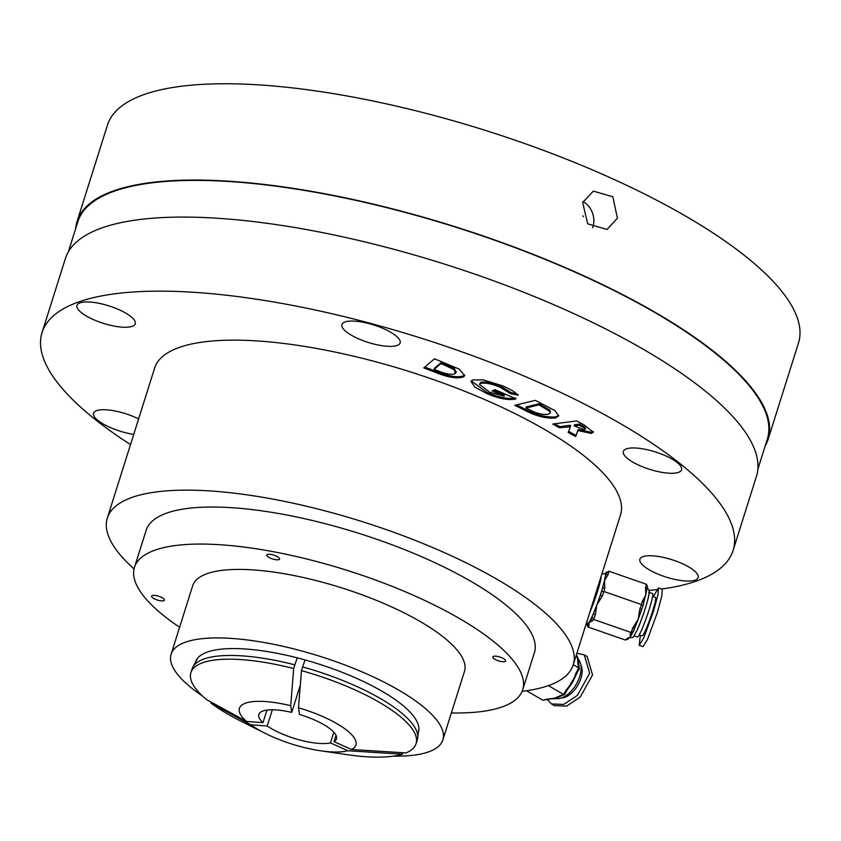 <?xml version="1.0" encoding="UTF-8"?>
<svg xmlns="http://www.w3.org/2000/svg" width="841" height="841" viewBox="0 0 841 841"><rect width="100%" height="100%" fill="white"/><g stroke="black" fill="none" stroke-linecap="round" stroke-linejoin="round"><path stroke-width="1.26" d="M576.873 653.31L584.232 654.813L589.646 673.263L577.347 695.412L563.701 704.432L551.486 703.949L547.239 699.439M584.232 654.813L587.134 656.485L592.548 674.945L580.237 697.084L566.603 706.114L554.377 705.631L551.486 703.949M580.816 664.716A20.352 11.574 120.1 0 1 581.646 675.512A20.352 11.574 120.1 0 1 561.599 697.925M547.302 699.428L542.918 700.248L546.377 699.281A2.039 1.451 -105.7 0 0 547.302 699.428L554.713 698.177L563.617 694.435L566.161 690.019L566.918 690.461L572.679 682.03L577.063 672.811L576.306 672.369L578.85 667.954L573.278 664.726M546.377 699.281L554.713 698.177L561.084 695.549A2.039 1.451 74.3 0 1 560.159 695.402M578.513 659.512A23.001 13.078 120.1 0 1 580.542 673.326A23.001 13.078 120.1 0 1 555.954 698.524M578.85 667.954L577.935 664.506A2.039 1.451 165.2 0 1 578.524 665.22L577.567 658.45L576.295 655.16M542.918 700.248L526.487 690.745M577.935 664.506L577.567 658.45L576.169 655.538M563.617 694.435L564.647 693.688L563.617 694.435L548.385 685.625M566.161 690.019L572.679 682.03L576.306 672.369M583.286 216.757A9.156 8.126 70.4 0 0 582.95 215.843M582.666 202.523L593.336 191.128L612.816 196.741L617.41 218.187L607.023 229.467L587.68 223.822L582.666 202.523M592.579 227.816A20.352 18.05 70.4 0 0 592.884 226.944A20.352 18.05 70.4 0 0 583.034 201.462M504.926 661.52A6.717 2.018 -162.5 0 0 505.599 660.952A6.717 2.018 -162.5 0 0 500.994 657.42A6.717 2.018 -162.5 0 0 493.457 656.348A6.717 2.018 -162.5 0 0 492.784 656.916A6.717 2.018 -162.5 0 0 497.399 660.437A6.717 2.018 -162.5 0 0 504.926 661.52M278.886 559.601A6.717 2.018 -162.5 0 0 279.559 559.034A6.717 2.018 -162.5 0 0 274.954 555.512A6.717 2.018 -162.5 0 0 267.427 554.429A6.717 2.018 -162.5 0 0 266.755 554.997A6.717 2.018 -162.5 0 0 271.359 558.529A6.717 2.018 -162.5 0 0 278.886 559.601M163.732 600.716A6.717 2.018 -162.5 0 0 164.405 600.148A6.717 2.018 -162.5 0 0 159.801 596.616A6.717 2.018 -162.5 0 0 152.263 595.544A6.717 2.018 -162.5 0 0 151.601 596.111A6.717 2.018 -162.5 0 0 156.205 599.633A6.717 2.018 -162.5 0 0 163.732 600.716M695.065 580.143A30.528 9.156 -162.5 0 0 698.125 577.578A30.528 9.156 -162.5 0 0 677.173 561.536A30.528 9.156 -162.5 0 0 642.955 556.647A30.528 9.156 -162.5 0 0 639.896 559.212A30.528 9.156 -162.5 0 0 660.847 575.255A30.528 9.156 -162.5 0 0 695.065 580.143M678.519 472.369A30.528 9.156 -162.5 0 0 681.578 469.793A30.528 9.156 -162.5 0 0 660.627 453.762A30.528 9.156 -162.5 0 0 626.408 448.863A30.528 9.156 -162.5 0 0 623.349 451.438A30.528 9.156 -162.5 0 0 644.301 467.47A30.528 9.156 -162.5 0 0 678.519 472.369M397.078 345.472A30.528 9.156 -162.5 0 0 400.137 342.897A30.528 9.156 -162.5 0 0 379.175 326.865A30.528 9.156 -162.5 0 0 344.957 321.966A30.528 9.156 -162.5 0 0 341.909 324.542A30.528 9.156 -162.5 0 0 362.86 340.573A30.528 9.156 -162.5 0 0 397.078 345.472M132.184 326.35A30.528 9.156 -162.5 0 0 135.243 323.785A30.528 9.156 -162.5 0 0 114.281 307.743A30.528 9.156 -162.5 0 0 80.063 302.855A30.528 9.156 -162.5 0 0 77.004 305.42A30.528 9.156 -162.5 0 0 97.966 321.462A30.528 9.156 -162.5 0 0 132.184 326.35M138.607 418.902A30.528 9.156 -162.5 0 0 96.61 410.629A30.528 9.156 -162.5 0 0 93.551 413.204A30.528 9.156 -162.5 0 0 133.73 434.377M75.669 228.636A362.282 108.647 17.5 0 1 77.078 221.456A362.282 108.647 17.5 0 1 113.356 190.96A362.282 108.647 17.5 0 1 519.423 249.02A362.282 108.647 17.5 0 1 768.117 439.338A362.282 108.647 17.5 0 1 765.152 446.035M77.078 221.456L107.438 125.162A362.282 108.647 17.5 0 1 143.716 94.676A362.282 108.647 17.5 0 1 549.783 152.726A362.282 108.647 17.5 0 1 798.477 343.044L768.117 439.338M68.373 251.785L77.856 221.698A361.472 108.394 17.5 0 1 114.05 191.275A361.472 108.394 17.5 0 1 519.202 249.209A361.472 108.394 17.5 0 1 767.339 439.086L757.857 469.183M130.502 444.584A362.282 108.647 17.5 0 1 42.05 332.563A362.282 108.647 17.5 0 1 78.329 302.066A362.282 108.647 17.5 0 1 484.395 360.127A362.282 108.647 17.5 0 1 733.089 550.445A362.282 108.647 17.5 0 1 696.811 580.931A362.282 108.647 17.5 0 1 661.531 589.036M656.768 589.636A362.282 108.647 17.5 0 1 648.979 590.445M42.05 332.563L65.409 258.492A362.282 108.647 17.5 0 1 101.687 227.995A362.282 108.647 17.5 0 1 507.743 286.056A362.282 108.647 17.5 0 1 756.437 476.374L733.089 550.445M134.055 568.958A244.237 73.241 17.5 0 1 107.343 518.045A244.237 73.241 17.5 0 1 131.795 497.494A244.237 73.241 17.5 0 1 405.551 536.642A244.237 73.241 17.5 0 1 573.205 664.937A244.237 73.241 17.5 0 1 548.753 685.489A244.237 73.241 17.5 0 1 522.124 691.323M107.343 518.045L154.639 368.053A244.237 73.241 17.5 0 1 179.091 347.501A244.237 73.241 17.5 0 1 452.836 386.639A244.237 73.241 17.5 0 1 620.5 514.944L573.205 664.937M179.617 627.26A203.533 61.036 17.5 0 1 134.486 567.328A203.533 61.036 17.5 0 1 154.87 550.193A203.533 61.036 17.5 0 1 382.991 582.813A203.533 61.036 17.5 0 1 522.713 689.736A203.533 61.036 17.5 0 1 502.329 706.861A203.533 61.036 17.5 0 1 451.365 712.937M134.486 567.328L146.166 530.293A203.533 61.036 17.5 0 1 166.55 513.157A203.533 61.036 17.5 0 1 394.671 545.777A203.533 61.036 17.5 0 1 534.382 652.7L522.713 689.736M202.334 695.906A142.476 42.723 17.5 0 1 171.112 654.203A142.476 42.723 17.5 0 1 185.388 642.209A142.476 42.723 17.5 0 1 345.073 665.042A142.476 42.723 17.5 0 1 442.871 739.891A142.476 42.723 17.5 0 1 428.605 751.875A142.476 42.723 17.5 0 1 393.388 756.143M171.112 654.203L192.715 585.683A142.476 42.723 17.5 0 1 206.991 573.699A142.476 42.723 17.5 0 1 366.676 596.532A142.476 42.723 17.5 0 1 464.474 671.37L442.871 739.891M195.522 662.088A116.825 35.038 17.5 0 1 196.331 660.111A116.825 35.038 17.5 0 1 207.275 652.08A116.825 35.038 17.5 0 1 335.223 669.688A116.825 35.038 17.5 0 1 418.829 730.272A116.825 35.038 17.5 0 1 418.355 732.343M423.769 367.927L434.513 358.813L459.228 369.104L464.631 375.58L463.833 376.694C457.777 379.186 447.769 377.535 433.83 371.733L423.769 367.927M514.766 405.341L535.275 400.369L554.881 410.566L558.687 415.917L555.596 417.956C546.24 418.839 535.601 416.085 523.67 409.683L514.766 405.341M552.663 424.043L576.705 420.931L583.969 424.863L593.41 432.274L591.076 433.42L577.883 430.55L575.686 436.542L568.222 432.484L570.324 426.786L559.496 427.754L552.663 424.043M512.768 390.834L518.361 395.217L510.613 393.704L500.395 387.386C492.101 383.832 485.457 382.508 480.463 383.422L479.433 384.358L489.861 392.327L504.148 396.143L492.038 390.886L494.918 389.646L515.964 398.771L515.333 399.097C508.132 400.463 498.555 398.581 486.603 393.462L474.934 387.144L470.928 381.394L472.516 379.943L483.575 379.932L503.339 386.072L512.768 390.834M593.42 431.643L591.433 432.306L591.076 433.42M591.433 432.306L578.24 429.436L577.883 430.55M578.24 429.436L575.686 436.542M576.043 435.428L568.621 431.401M569.683 426.44L570.03 425.325L570.671 425.672L570.324 426.786M570.03 425.325L559.843 426.65L559.496 427.754M559.843 426.65L554.597 423.79M584.863 428.71C586.009 427.953 584.821 426.755 581.299 425.136L579.417 424.116L574.498 424.747L574.151 425.861L584.506 429.825L585.599 428.332M579.417 424.116L579.071 425.22L574.151 425.861M584.506 429.825C585.651 429.057 584.474 427.869 580.952 426.24L579.071 425.22M558.76 415.37L555.943 416.842L555.596 417.956M555.943 416.842C546.597 417.725 535.959 414.97 524.027 408.568L516.521 404.92M550.319 412.952L550.151 410.261L539.228 403.764L526.319 406.897L525.961 408.011L529.399 409.683C536.653 413.488 542.929 415.023 548.206 414.287L550.319 412.952L549.793 411.365L538.881 404.868L525.961 408.011M541.741 404.984L541.394 406.098M539.228 403.764L538.881 404.868M550.151 410.261L549.793 411.365M516.795 393.725L510.971 392.589L510.613 393.704M510.971 392.589L500.742 386.282L500.395 387.386M500.742 386.282C492.448 382.718 485.814 381.404 480.821 382.319L480.463 383.422M480.821 382.319L479.433 384.358M493.499 390.256L504.495 395.028L504.148 396.143M515.501 398.571L515.333 399.097M515.691 397.982C508.479 399.349 498.902 397.478 486.95 392.348L486.603 393.462M486.95 392.348L471.202 380.889M464.716 375.002L463.833 376.694M464.179 375.58C458.124 378.082 448.127 376.421 434.187 370.629L424.779 367.065M455.79 372.332L454.529 368.61L441.22 362.524L434.45 368.274L434.103 369.378L437.982 370.849C446.392 374.287 452.206 375.149 455.433 373.446L456.358 371.543M444.059 363.596L443.712 364.71L440.873 363.638L434.103 369.378M441.22 362.524L440.873 363.638M454.529 368.61L454.182 369.714L443.712 364.71M455.433 373.446L454.182 369.714M643.701 602.944L643.691 603.018A2.039 1.482 -166.5 0 1 643.617 603.218L646.866 589.678A2.039 1.482 -166.5 0 0 646.929 589.488L647.581 586.766L646.372 584.253L608.863 571.207L608.043 574.592L604.511 580.7L602.282 588.826A26.46 2.46 109.2 0 1 600.316 595.029L602.261 596.185L596.889 604.816L593.399 613.625A26.46 2.46 109.2 0 1 592.348 616.054A26.46 2.46 109.2 0 1 591.36 618.188L588.931 622.582L587.68 623.255M653.31 596.658L658.429 587.964L658.009 594.682L653.373 611.712L643.691 638.025L639.192 645.32L640.369 635.249M658.429 587.964L662.256 589.289L661.835 596.006L657.199 613.047L647.517 639.36L643.018 646.645L639.192 645.32M652.616 596.406L655.496 597.415A20.352 1.892 109.2 0 1 653.121 609.525A20.352 1.892 109.2 0 1 645.573 630.172A20.352 1.892 109.2 0 1 642.125 635.859L639.234 634.86M629.026 637.636L630.277 636.963L632.705 632.579M649.178 592.411L652.542 593.588A23.001 2.145 109.2 0 1 649.851 607.265A23.001 2.145 109.2 0 1 641.326 630.603A23.001 2.145 109.2 0 1 637.425 637.026L634.061 635.859M648.716 592.253A23.001 2.145 109.2 0 1 646.025 605.941A23.001 2.145 109.2 0 1 637.489 629.268M634.745 628.006L638.224 619.197L639.77 609.231L641.504 604.574L642.997 605.825L643.691 603.018A2.039 1.482 -166.5 0 0 642.324 601.178L645.856 595.081L645.562 587.649A2.039 1.482 -166.5 0 1 646.929 589.488L646.866 589.678M627.985 639.234L628.732 638.203A2.039 1.934 -144 0 1 626.524 638.834L630.277 636.963L630.203 633.767A2.039 1.934 36 0 0 632.432 633.105L634.734 628.059L632.852 627.838L638.224 619.197L641.662 609.452L639.77 609.231M643.029 605.762L641.641 609.483M601.904 573.93L605.436 573.667A26.46 2.46 109.2 0 1 605.52 575.297L604.511 580.7L604.805 588.132A2.039 1.482 -166.5 0 0 602.282 588.826L601.651 591.444L603.996 591.517L602.261 596.185M642.324 601.178L641.504 604.574L603.996 591.517L604.805 588.132M601.651 591.444L596.889 604.816L595.344 614.782L593.399 613.625L592.075 617.21L593.609 619.439L592.684 620.711L588.931 622.582L589.005 625.778A2.039 1.934 -144 0 1 587.649 623.37M630.203 633.767L631.118 632.495L593.609 619.439L595.344 614.782M628.311 638.613L625.599 640.096L588.09 627.05L586.881 624.537L587.218 623.149M599.927 580.206A19.543 1.819 109.2 0 1 591.044 608.358M632.852 627.838L631.118 632.495L633.368 631.749M608.043 574.592A2.039 1.482 -166.5 0 0 605.52 575.297L606.477 572.069L605.699 573.131A2.039 1.934 36 0 0 605.436 573.667L608.863 571.207M592.075 617.21L591.36 618.188A2.039 1.934 36 0 0 592.684 620.711M351.422 749.489L333.993 741.625A40.704 12.205 17.5 0 0 336.474 738.913A40.704 12.205 17.5 0 0 299.512 714.472L298.492 707.796A61.057 18.313 17.5 0 1 351.422 749.489L405.961 752.926A118.045 35.396 17.5 0 0 416.074 743.654L417.241 739.954A118.045 35.396 17.5 0 0 417.662 738.02A118.045 35.396 17.5 0 0 302.634 666.924L305.062 659.933M330.45 742.897L347.89 750.75A61.057 18.313 17.5 0 1 320.442 750.761A61.057 18.313 17.5 0 1 265.167 733.331A61.057 18.313 17.5 0 1 250.828 724.816L267.238 725.993A40.704 12.205 17.5 0 0 330.45 742.897L333.824 732.206M298.492 707.796L301.467 670.634A118.045 35.396 17.5 0 1 416.074 743.654M347.89 750.75L402.429 754.188A118.045 35.396 17.5 0 1 347.564 754.724L320.442 750.761M265.167 733.331L240.684 721.021A118.045 35.396 17.5 0 1 210.828 702.992L250.828 724.816M301.467 670.634L302.634 666.924M402.429 754.188L402.881 752.737M211.112 702.109L210.828 702.992M336.001 735.265L333.993 741.625M272.347 709.783L267.238 725.993M262.991 722.65L246.581 721.473A61.057 18.313 17.5 0 1 290.702 705.715L291.722 712.39A40.704 12.205 17.5 0 0 258.828 714.43A40.704 12.205 17.5 0 0 262.991 722.65L266.954 710.088M246.581 721.473L206.581 699.638A118.045 35.396 17.5 0 1 190.907 672.653A118.045 35.396 17.5 0 1 293.677 668.553L290.702 705.715M190.907 672.653L192.074 668.952A118.045 35.396 17.5 0 1 192.841 667.134A118.045 35.396 17.5 0 1 294.844 664.842L293.677 668.553M297.272 657.851L294.844 664.842M300.3 685.205L291.722 712.39M581.299 425.136L580.952 426.24M524.027 408.568L523.67 409.683M434.187 370.629L433.83 371.733M645.562 587.649L646.372 584.253M589.005 625.778L588.09 627.05M625.599 640.096L626.524 638.834M587.228 623.16L586.976 624.232L587.617 623.349M647.486 587.071L646.96 589.289M643.617 603.218L643.039 605.646M642.997 605.825L641.662 609.41M634.713 628.09L633.41 631.602M589.846 612.164A23.001 2.145 -70.8 0 0 601.126 576.39M578.776 669.846L565.184 693.468M563.312 694.929L554.986 698.734L550.266 698.871M579.102 667.397L578.219 658.545L576.369 654.918M564.395 694.624L561.084 695.549M566.918 690.461L564.626 694.435M579.354 668.837L577.063 672.811M578.524 665.22L579.396 668.521M586.545 622.645L587.87 623.454M646.592 587.848C648.916 589.015 649.746 590.876 649.094 593.431C648.979 597.646 642.293 618.934 637.394 629.552C631.559 640.516 633.956 636.805 629.205 637.835M629.446 637.804L628.763 638.172M605.015 573.499L605.741 573.078M418.881 728.075L417.662 738.02M197.54 658.282L192.841 667.134"/></g></svg>
